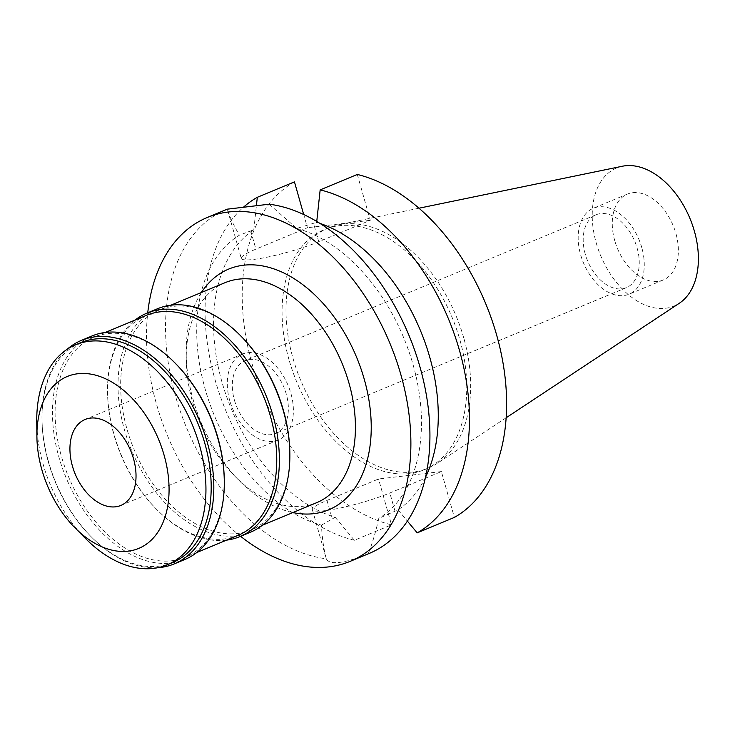 <?xml version="1.0" encoding="UTF-8"?>
<svg xmlns="http://www.w3.org/2000/svg" width="735" height="735" viewBox="0 0 735 735"><rect width="100%" height="100%" fill="white"/><g stroke="black" fill="none" stroke-linecap="round" stroke-linejoin="round"><path stroke-width="0.55" stroke-dasharray="3.67 2.76" d="M614.745 240.648A46.544 30.107 67.4 0 1 627.442 194.068A46.544 30.107 67.4 0 1 675.878 233.436A46.544 30.107 67.4 0 1 663.172 280.026A46.544 30.107 67.4 0 1 614.745 240.648M641.784 247.612A46.544 30.107 -112.6 0 0 593.356 208.235A46.544 30.107 -112.6 0 0 580.65 254.825A46.544 30.107 -112.6 0 0 629.087 294.193A46.544 30.107 -112.6 0 0 641.784 247.612M585.299 254.273A39.469 25.532 67.4 0 1 596.067 214.767A39.469 25.532 67.4 0 1 637.144 248.154A39.469 25.532 67.4 0 1 626.367 287.661A39.469 25.532 67.4 0 1 585.299 254.273M234.41 400.116A39.469 25.532 -112.6 0 0 275.478 433.503A39.469 25.532 -112.6 0 0 286.255 393.997A39.469 25.532 -112.6 0 0 245.178 360.609A39.469 25.532 -112.6 0 0 234.41 400.116M229.761 400.667A46.544 30.107 67.4 0 1 242.467 354.077A46.544 30.107 67.4 0 1 290.904 393.455A46.544 30.107 67.4 0 1 278.197 440.044A46.544 30.107 67.4 0 1 229.761 400.667M85.223 538.222A119.162 77.074 67.4 0 1 43.08 464.061A119.162 77.074 67.4 0 1 36.75 421.605M80.85 342.611A119.162 77.074 -112.6 0 0 41.996 419.428A119.162 77.074 -112.6 0 0 48.326 461.883A119.162 77.074 -112.6 0 0 90.46 536.045A119.162 77.074 -112.6 0 0 172.321 562.679M157.832 567.696A121.018 78.278 67.4 0 1 91.213 536.798A121.018 78.278 67.4 0 1 48.418 461.479A121.018 78.278 67.4 0 1 41.987 418.362A121.018 78.278 67.4 0 1 67.078 349.355M91.939 335.987A121.018 78.278 -112.6 0 0 58.91 457.124A121.018 78.278 -112.6 0 0 184.834 559.5M224.285 480.424A119.162 77.074 67.4 0 1 185.431 557.231A119.162 77.074 67.4 0 1 61.446 456.435A119.162 77.074 67.4 0 1 93.961 337.163A119.162 77.074 67.4 0 1 175.821 363.807M146.412 315.361A119.162 77.074 -112.6 0 0 107.558 392.178A119.162 77.074 -112.6 0 0 113.888 434.633A119.162 77.074 -112.6 0 0 156.022 508.795A119.162 77.074 -112.6 0 0 237.883 535.429M226.564 540.133A121.018 78.278 67.4 0 1 156.775 509.548A121.018 78.278 67.4 0 1 113.98 434.229A121.018 78.278 67.4 0 1 107.549 391.112A121.018 78.278 67.4 0 1 135.093 320.074M157.501 308.737A121.018 78.278 -112.6 0 0 124.472 429.874A121.018 78.278 -112.6 0 0 250.396 532.25M289.847 453.173A119.162 77.074 67.4 0 1 250.993 529.981A119.162 77.074 67.4 0 1 127.008 429.176A119.162 77.074 67.4 0 1 159.523 309.913A119.162 77.074 67.4 0 1 241.383 336.556M225.085 282.663A119.162 77.074 -112.6 0 0 186.231 359.479A119.162 77.074 -112.6 0 0 192.57 401.926A119.162 77.074 -112.6 0 0 234.704 476.087A119.162 77.074 -112.6 0 0 316.555 502.731M201.427 292.502A130.334 84.295 -112.6 0 0 186.166 353.094A130.334 84.295 -112.6 0 0 193.094 399.528A130.334 84.295 -112.6 0 0 239.178 480.635A130.334 84.295 -112.6 0 0 292.888 512.571M240.63 536.302A186.185 120.421 67.4 0 1 156.417 403.855A186.185 120.421 67.4 0 1 147.735 312.798M226.27 209.585A186.185 120.421 -112.6 0 0 175.463 395.935A186.185 120.421 -112.6 0 0 326.285 558.811C323.722 549.174 322.105 537.956 321.443 525.148A158.255 102.358 67.4 0 1 205.157 389.054A158.255 102.358 67.4 0 1 239.389 235.2C233.16 224.35 229.136 215.667 227.335 209.153L241.282 258.463A47.848 6.587 164.2 0 1 255.899 249.137L307.432 227.721L303.693 214.501M321.443 525.148L335.169 517.275A158.255 102.358 -112.6 0 1 221.979 382.062A158.255 102.358 -112.6 0 1 253.805 229.733L239.389 235.2M357.311 174.452L370.284 220.307L318.751 241.723A47.848 6.587 164.2 0 1 253.63 259.437A47.848 6.587 164.2 0 1 241.282 258.463M269.185 204.211L296.738 228.438L316.656 222.319A158.255 102.358 -112.6 0 1 319.945 223.385M425.482 477.309A158.255 102.358 -112.6 0 1 398.021 509.86L378.791 518.386C375.401 533.233 371.846 545.067 368.134 553.868C343.695 563.653 329.749 565.298 326.285 558.811L312.384 509.722A47.848 6.587 -15.8 0 0 324.732 510.696A47.848 6.587 -15.8 0 0 389.853 492.983L441.386 471.567L454.359 517.422M441.386 471.567L378.534 478.981L327.002 500.397A47.848 6.587 -15.8 0 0 312.384 509.722M368.134 553.868A186.185 120.421 -112.6 0 0 369.19 553.437M296.738 228.438A158.255 102.358 67.4 0 1 413.024 364.532A158.255 102.358 67.4 0 1 378.791 518.386M316.748 221.428L316.656 222.319M370.284 220.307L307.432 227.721M294.459 181.867A186.185 120.421 -112.6 0 0 252.133 364.064A186.185 120.421 -112.6 0 0 391.507 524.836L378.534 478.981M289.002 359.718A130.049 84.112 67.4 0 1 324.493 229.55A130.049 84.112 67.4 0 1 459.816 339.57A130.049 84.112 67.4 0 1 424.325 469.738A130.049 84.112 67.4 0 1 289.002 359.718M335.169 517.275L354.371 540.271L391.507 524.836M253.805 229.733L256.396 205.717M354.371 540.271A186.185 120.421 67.4 0 1 214.997 379.508A186.185 120.421 67.4 0 1 243.588 207.095M398.021 509.86L407.374 521.106M463.748 337.935A130.049 84.112 -112.6 0 0 338.412 224.846A130.049 84.112 -112.6 0 0 328.426 227.914A130.049 84.112 -112.6 0 0 292.934 358.083A130.049 84.112 -112.6 0 0 428.257 468.103A130.049 84.112 -112.6 0 0 437.481 463.188A130.049 84.112 -112.6 0 0 463.748 337.935M622.352 166.239A74.768 48.363 -112.6 0 0 596.204 242.835A74.768 48.363 -112.6 0 0 679.305 303.261M250.773 231.001L255.899 249.137M318.751 241.723L313.615 223.587M394.98 511.128L389.853 492.983M327.002 500.397L332.137 518.542M627.442 194.068L593.356 208.235M663.172 280.026L629.087 294.193M596.067 214.767L245.178 360.609M626.367 287.661L275.478 433.503M242.467 354.077L85.113 419.474M278.197 440.044L120.843 505.441M41.996 419.428L41.987 418.362M90.46 536.045L91.213 536.798M196.75 552.527L185.431 557.231M105.28 332.459L93.961 337.163M107.558 392.178L107.549 391.112M156.022 508.795L156.775 509.548M262.312 525.277L250.993 529.981M170.842 305.209L159.523 309.913M186.231 359.479L186.166 353.094M234.704 476.087L239.178 480.635M328.426 227.914L324.493 229.55M428.257 468.103L424.325 469.738M506.121 417.792L437.481 463.188M419.014 208.207L338.412 224.846"/><path stroke-width="1.1" d="M133.549 458.851A46.544 30.107 -112.6 0 0 85.113 419.474A46.544 30.107 -112.6 0 0 72.416 466.063A46.544 30.107 -112.6 0 0 120.843 505.441A46.544 30.107 -112.6 0 0 133.549 458.851M41.849 469.674A93.097 60.215 67.4 0 1 36.897 436.507A93.097 60.215 67.4 0 1 89.78 373.959A93.097 60.215 67.4 0 1 164.116 455.25A93.097 60.215 67.4 0 1 148.498 542.568A93.097 60.215 67.4 0 1 74.768 527.611A93.097 60.215 67.4 0 1 41.849 469.674M36.897 436.507L36.75 421.605A119.162 77.074 67.4 0 1 75.604 344.798A119.162 77.074 67.4 0 1 199.598 445.594A119.162 77.074 67.4 0 1 167.075 564.866A119.162 77.074 67.4 0 1 85.223 538.222L74.768 527.611M167.075 564.866L172.321 562.679A119.162 77.074 -112.6 0 0 204.845 443.416A119.162 77.074 -112.6 0 0 80.85 342.611L75.604 344.798M67.078 349.355A121.018 78.278 67.4 0 1 81.447 340.351A121.018 78.278 67.4 0 1 207.371 442.727A121.018 78.278 67.4 0 1 174.342 563.855A121.018 78.278 67.4 0 1 157.832 567.696M174.342 563.855L184.834 559.5A121.018 78.278 -112.6 0 0 224.294 481.48A121.018 78.278 -112.6 0 0 217.863 438.372A121.018 78.278 -112.6 0 0 175.068 363.044A121.018 78.278 -112.6 0 0 91.939 335.987L81.447 340.351M175.068 363.044L175.821 363.807A119.162 77.074 67.4 0 1 217.955 437.968A119.162 77.074 67.4 0 1 224.285 480.424L224.294 481.48M196.75 552.527L237.883 535.429A119.162 77.074 -112.6 0 0 270.406 416.166A119.162 77.074 -112.6 0 0 146.412 315.361L105.28 332.459M135.093 320.074A121.018 78.278 67.4 0 1 147.009 313.101A121.018 78.278 67.4 0 1 272.933 415.477A121.018 78.278 67.4 0 1 239.904 536.605A121.018 78.278 67.4 0 1 226.564 540.133M239.904 536.605L250.396 532.25A121.018 78.278 -112.6 0 0 289.856 454.23A121.018 78.278 -112.6 0 0 283.425 411.122A121.018 78.278 -112.6 0 0 240.63 335.794A121.018 78.278 -112.6 0 0 157.501 308.737L147.009 313.101M240.63 335.794L241.383 336.556A119.162 77.074 67.4 0 1 283.517 410.718A119.162 77.074 67.4 0 1 289.847 453.173L289.856 454.23M262.312 525.277L316.555 502.731A119.162 77.074 -112.6 0 0 349.079 383.468A119.162 77.074 -112.6 0 0 225.085 282.663L170.842 305.209M292.888 512.571A130.334 84.295 -112.6 0 0 364.284 379.333A130.334 84.295 -112.6 0 0 287.596 274.89A130.334 84.295 -112.6 0 0 201.427 292.502M147.735 312.798A186.185 120.421 67.4 0 1 207.224 217.505A186.185 120.421 67.4 0 1 400.961 375.006A186.185 120.421 67.4 0 1 350.145 561.356A186.185 120.421 67.4 0 1 240.63 536.302M350.145 561.356L369.19 553.437A186.185 120.421 -112.6 0 0 420.007 367.087A186.185 120.421 -112.6 0 0 269.185 204.211L227.335 209.163A186.185 120.421 -112.6 0 0 226.27 209.585L207.224 217.505M425.482 477.309A158.255 102.358 -112.6 0 0 429.846 357.541A158.255 102.358 -112.6 0 0 319.945 223.385M316.656 222.319L320.166 189.887L357.311 174.452A186.185 120.421 -112.6 0 1 496.685 335.215A186.185 120.421 -112.6 0 1 454.359 517.422L417.214 532.857L407.374 521.106M303.693 214.501L294.459 181.867L257.314 197.302L256.396 205.717M243.588 207.095A186.185 120.421 67.4 0 1 257.314 197.302M320.166 189.887A186.185 120.421 67.4 0 1 459.54 350.659A186.185 120.421 67.4 0 1 417.214 532.857M506.121 417.792L679.305 303.261A74.768 48.363 -112.6 0 0 694.41 231.249A74.768 48.363 -112.6 0 0 622.352 166.239L419.014 208.207"/></g></svg>

